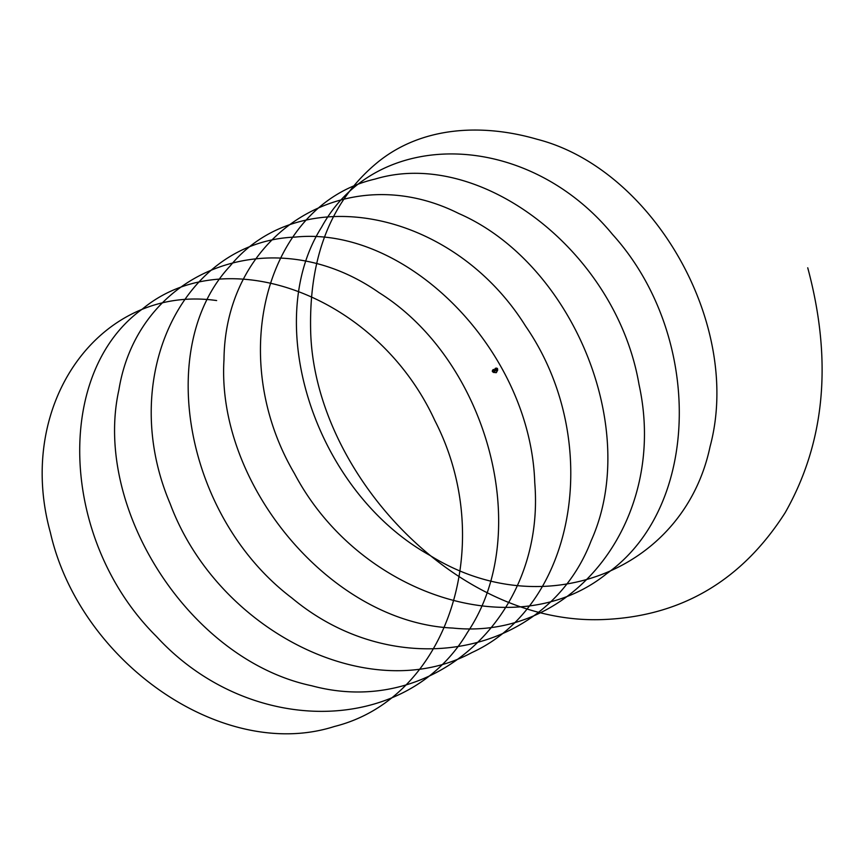 <?xml version="1.0" encoding="UTF-8"?>
<svg xmlns="http://www.w3.org/2000/svg" width="864" height="864" viewBox="0 0 864 864"><rect width="100%" height="100%" fill="white"/><g stroke="black" fill="none" stroke-linecap="round" stroke-linejoin="round"><path stroke-width="1.3" d="M493.247 371.974A1.274 0.734 -60 0 1 494.381 370.019M493.258 372.028A1.285 0.745 -60 0 1 493.463 370.796A1.285 0.745 -60 0 1 494.435 369.997M494.078 369.792A1.285 0.745 120 0 0 493.862 369.544A1.285 0.745 120 0 0 493.225 369.608A1.285 0.745 120 0 0 492.318 371.174A1.285 0.745 120 0 0 492.588 371.768A1.285 0.745 120 0 0 492.901 371.822M494.899 370.008A1.404 0.81 120 0 0 494.23 370.094A1.404 0.81 120 0 0 493.312 371.326A1.404 0.81 120 0 0 493.528 372.449L496.39 372.589A1.404 1.145 -120 0 1 494.921 370.213M494.878 370.246A1.404 1.145 60 0 0 496.39 372.589L497.696 370.04A1.404 0.81 180 0 1 496.292 370.85A1.404 0.81 180 0 1 494.899 370.04A1.404 0.81 180 0 1 495.018 369.716M492.318 371.174L492.318 371.153A1.253 0.724 -60 0 1 493.214 369.619L493.204 369.619M495.029 370.04L495.029 369.997A1.274 0.734 0 0 0 497.567 370.008L497.567 370.04M495.126 369.598A1.285 0.745 0 0 0 495.018 369.9A1.285 0.745 0 0 0 495.688 370.548A1.285 0.745 0 0 0 496.994 370.516L496.984 370.516M497.372 370.31L497.372 370.31A1.285 0.745 0 0 0 497.578 369.9A1.285 0.745 0 0 0 497.459 369.598M497.2 369.403A1.285 0.745 180 0 1 496.994 369.5A1.285 0.745 180 0 1 495.688 369.533A1.285 0.745 180 0 1 495.018 368.885A1.285 0.745 180 0 1 495.385 368.356A1.285 0.745 180 0 1 495.396 368.356A1.253 0.724 0 0 0 497.178 369.371A1.253 0.724 0 0 0 497.178 368.345A1.285 0.745 180 0 1 497.2 368.356A1.285 0.745 180 0 1 497.578 368.885A1.285 0.745 180 0 1 497.2 369.403M497.243 369.252A1.166 0.67 0 0 0 495.126 368.863A1.166 0.67 0 0 0 497.243 369.252M497.178 368.345L497.2 368.356A1.253 0.724 0 0 0 495.407 368.345L495.385 368.356M216.648 300.553C100.829 283.964 14.548 403.369 50.371 532.505C79.78 662.213 222.901 762.21 334.346 726.505C448.448 698.047 497.945 542.959 434.83 420.541C377.395 295.304 226.465 239.393 142.463 308.966C54.011 372.168 59.411 540.313 156.503 636.53C249.286 737.554 406.21 736.42 467.521 632.308C534.632 533.066 487.814 360.839 379.22 292.756C273.132 218.344 138.542 268.931 118.886 389.902C92.653 508 189.259 659.956 311.688 685.757C433.674 718.783 545.724 616.216 534.762 482.738C530.507 349.877 406.523 225.569 295.207 237.092C182.239 241.196 116.662 378.216 170.132 503.658C217.426 630.796 369.598 707.8 471.863 652.59C577.724 604.271 603.374 438.728 525.593 326.128C452.866 209.66 300.348 180.014 230.105 266.026C154.678 346.345 184.432 516.726 291.881 597.985C395.874 684.882 546.772 656.78 591.084 540.918C641.66 428.976 572.368 262.948 458.752 213.505C346.615 157.194 225.072 232.805 223.992 359.694C216.194 484.823 331.182 622.76 452.833 628.063C575.089 640.786 668.336 517.59 639.036 384.599C616.27 251.057 479.79 147.226 374.998 179.096C267.538 203.72 224.683 354.964 294.451 473.548C358.517 594.95 516.089 647.028 606.744 573.62C701.838 506.574 703.08 334.595 612.63 234.544C526.5 129.686 376.218 126.986 321.548 227.254C261.09 322.672 314.55 491.054 429.775 555.304C542.516 625.871 683.759 571.46 710.057 446.645C742.921 324.724 652.957 168.923 537.181 139.288C481.712 123.174 421.546 126.511 377.579 162.346C331.646 200.102 309.323 255.528 310.608 328.633C312.53 471.247 456.365 627.329 605.696 619.434C682.279 615.676 742.1 580.111 785.138 512.73C825.152 442.282 832.691 360.644 807.732 267.786M495.731 369.446A1.166 0.67 180 0 1 496.854 369.446M492.588 371.768L493.312 372.179M493.862 369.544L494.586 369.965M495.018 368.885L495.018 369.9M497.578 368.885L497.578 369.9"/></g></svg>
